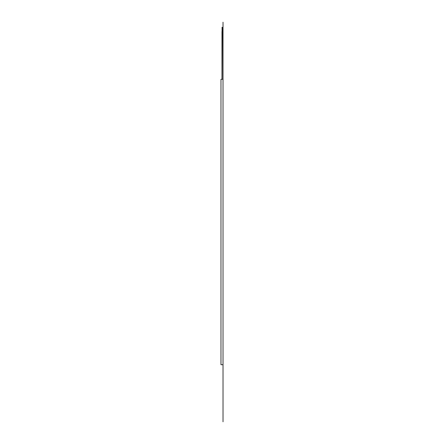 <?xml version="1.0" encoding="UTF-8"?>
<svg xmlns="http://www.w3.org/2000/svg" width="444" height="444" viewBox="0 0 444 444"><rect width="100%" height="100%" fill="white"/><g stroke="black" fill="none" stroke-linecap="round" stroke-linejoin="round"><path stroke-width="0.67" d="M222.072 27.373L221.978 79.287L221.978 31.541M222.072 27.201L222.067 31.541M222.067 79.287L222.327 27.373M223.021 421.8L223.021 79.287L223.021 364.713L220.979 364.713L220.979 79.287L223.021 79.287L223.021 22.2M222.067 35.881L222.067 27.201"/></g></svg>
